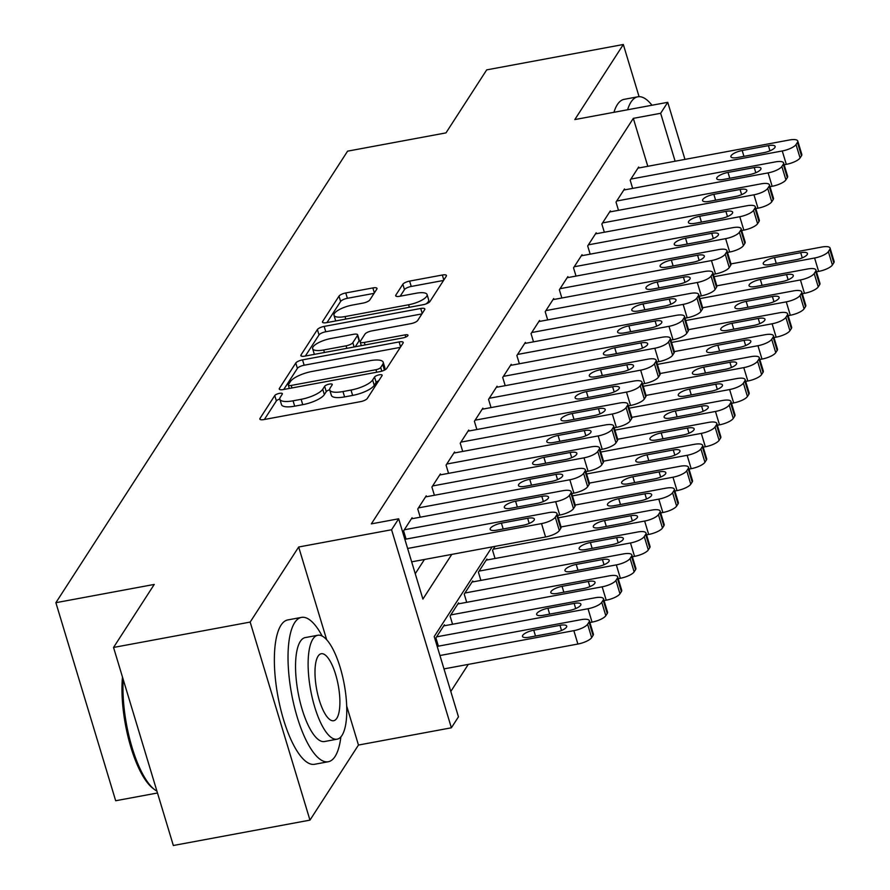 <?xml version="1.0" encoding="UTF-8"?>
<svg xmlns="http://www.w3.org/2000/svg" width="890" height="890" viewBox="0 0 890 890"><rect width="100%" height="100%" fill="white"/><g stroke="black" fill="none" stroke-linecap="round" stroke-linejoin="round"><path stroke-width="1.33" d="M279.482 393.358A4.038 1.235 -16.8 0 0 274.754 395.56L259.991 418.411A5.763 1.758 -16.8 0 0 259.836 419.09A5.763 1.758 -16.8 0 0 263.963 419.568L360.528 401.646A5.763 1.758 -16.8 0 0 367.281 398.498L382.055 375.636A4.038 1.235 -16.8 0 0 382.155 375.168A4.038 1.235 -16.8 0 0 379.274 374.824A4.038 1.235 -16.8 0 0 374.545 377.026L372.632 379.986A18.445 5.64 -16.8 0 1 351.016 390.054L342.973 391.555A18.445 5.64 -16.8 0 1 329.756 389.998A18.445 5.64 -16.8 0 1 330.246 387.851L332.159 384.892A4.038 1.235 -16.8 0 0 332.27 384.424A4.038 1.235 -16.8 0 0 329.378 384.091A4.038 1.235 -16.8 0 0 324.65 386.293L322.736 389.253A18.445 5.64 -16.8 0 1 301.12 399.321L293.077 400.811A18.445 5.64 -16.8 0 1 279.872 399.265A18.445 5.64 -16.8 0 1 280.361 397.118L282.275 394.159A4.038 1.235 -16.8 0 0 282.375 393.692A4.038 1.235 -16.8 0 0 279.482 393.358M279.816 399.02A4.038 1.235 -16.8 0 0 276.378 400.912L264.363 419.502M378.717 380.786A4.038 1.235 -16.8 0 0 376.159 382.377L374.245 385.337L372.632 379.986M329.701 389.753A4.038 1.235 -16.8 0 0 326.263 391.645L324.349 394.604L322.736 389.253M376.837 289.083A5.763 1.758 -16.8 0 0 376.993 288.405A5.763 1.758 -16.8 0 0 372.866 287.926L345.765 292.955A5.763 1.758 -16.8 0 0 339.012 296.103L322.614 321.49A5.763 1.758 -16.8 0 0 322.458 322.158A5.763 1.758 -16.8 0 0 326.586 322.647L423.151 304.714A5.763 1.758 -16.8 0 0 429.903 301.565L446.302 276.178A5.763 1.758 -16.8 0 0 446.457 275.511A5.763 1.758 -16.8 0 0 442.33 275.021L409.611 281.095A5.763 1.758 -16.8 0 0 402.847 284.244L395.828 295.113A5.763 1.758 -16.8 0 0 395.683 295.78A5.763 1.758 -16.8 0 0 399.81 296.27L416.031 293.255A15.419 4.717 -16.8 0 1 427.078 294.557A15.419 4.717 -16.8 0 1 408.599 304.769L345.031 316.573A15.419 4.717 -16.8 0 1 333.984 315.271A15.419 4.717 -16.8 0 1 352.462 305.059L363.064 303.089A5.763 1.758 -16.8 0 0 369.817 299.941L376.837 289.083M647.798 166.297L633.324 118.359L660.647 113.286L667.734 102.317L684.966 159.399M113.542 647.453L250.168 622.077L309.965 820.124L173.339 845.5L113.542 647.453L154.248 584.43L55.881 602.697L347.601 151.155L445.979 132.888L486.697 69.876L623.323 44.5L574.818 119.572L667.734 102.317M326.675 639.754L298.673 547.005L250.168 622.077M298.673 547.005L391.578 529.75L398.664 518.792L422.906 599.081L451.775 554.403M633.324 118.359L371.341 523.865L398.664 518.792M302.533 359.872A5.763 1.758 -16.8 0 0 295.78 363.009L279.382 388.407A5.763 1.758 -16.8 0 0 279.226 389.075A5.763 1.758 -16.8 0 0 283.354 389.553L379.919 371.631A5.763 1.758 -16.8 0 0 386.672 368.482L403.07 343.095A5.763 1.758 -16.8 0 0 403.226 342.416A5.763 1.758 -16.8 0 0 399.098 341.938L302.533 359.872L304.157 365.223A5.763 1.758 -16.8 0 0 297.405 368.371L283.754 389.486M300.998 354.943L317.396 329.556A5.763 1.758 -16.8 0 1 324.149 326.407L420.714 308.474A5.763 1.758 -16.8 0 1 424.841 308.964A5.763 1.758 -16.8 0 1 424.686 309.631L417.666 320.5A5.763 1.758 -16.8 0 1 410.913 323.649L371.753 330.924A5.763 1.758 -16.8 0 0 365 334.073L360.339 341.271A5.763 1.758 -16.8 0 0 360.194 341.949A5.763 1.758 -16.8 0 0 364.322 342.428L405.084 334.863A4.038 1.235 -16.8 0 1 407.976 335.196A4.038 1.235 -16.8 0 1 403.148 337.866L304.97 356.1A5.763 1.758 -16.8 0 1 300.842 355.611A5.763 1.758 -16.8 0 1 300.998 354.943L301.343 356.089M639.076 96.676L623.323 44.5M412.359 518.648L412.081 517.735L403.593 530.885L406.074 539.106M426.521 496.731L426.243 495.819L417.755 508.969L420.236 517.19M440.684 474.815L440.405 473.903L431.906 487.053L434.398 495.274M454.846 452.888L454.568 451.975L446.068 465.125L448.549 473.347M469.008 430.971L468.73 430.059L460.23 443.209L462.711 451.43M483.17 409.055L482.892 408.143L474.392 421.293L476.873 429.514M497.332 387.139L497.054 386.216L488.554 399.376L491.035 407.587M511.494 365.212L511.216 364.299L502.716 377.449L505.197 385.67M525.656 343.295L525.378 342.383L516.879 355.533L519.36 363.754M539.818 321.379L539.54 320.467L531.041 333.617L533.522 341.838M553.981 299.452L553.702 298.539L545.203 311.7L547.684 319.911M568.143 277.535L567.865 276.623L559.365 289.773L561.846 297.994M582.294 255.619L582.027 254.707L573.527 267.857L576.008 276.078M596.456 233.703L596.189 232.78L587.689 245.94L590.17 254.151M610.618 211.776L610.351 210.863L601.851 224.013L604.332 232.234M624.78 189.859L624.513 188.947L616.014 202.097L618.494 210.318M415.252 573.716L424.452 559.476M632.656 188.402L630.176 180.181L638.664 167.031L638.942 167.943M450.796 691.474L468.296 664.385M438.392 646.162L435.911 637.941L444.41 624.791L444.677 625.703M452.554 624.246L450.073 616.025L458.572 602.875L458.84 603.787M466.716 602.33L464.235 594.108L472.735 580.959L473.002 581.871M480.878 580.402L478.397 572.181L486.897 559.031L487.164 559.943M495.04 558.486L492.559 550.265L495.085 546.36M55.881 602.697L115.678 800.744L157.474 792.99M492.137 546.905L434.22 636.55L458.461 716.839L451.375 727.798L391.578 529.75M309.965 820.124L358.47 745.052L451.375 727.798M675.121 161.224L660.647 113.286M358.47 745.052L346.7 706.082M279.872 399.265L281.485 404.616A18.445 5.64 -16.8 0 0 294.69 406.174L293.077 400.811M324.349 394.604A18.445 5.64 -16.8 0 1 302.745 404.672L294.69 406.174M329.756 389.998L331.369 395.349A18.445 5.64 -16.8 0 0 344.586 396.907L342.973 391.555M374.245 385.337A18.445 5.64 -16.8 0 1 352.629 395.416L344.586 396.907M400.311 347.367L304.157 365.223M288.416 384.636A4.038 1.235 -16.8 0 0 288.316 385.114A4.038 1.235 -16.8 0 0 291.208 385.448L375.958 369.706A4.038 1.235 -16.8 0 0 380.686 367.503L382.711 364.388A18.445 5.64 -16.8 0 0 383.201 362.241A18.445 5.64 -16.8 0 0 369.984 360.695L312.056 371.453A18.445 5.64 -16.8 0 0 290.44 381.521L288.416 384.636M383.201 362.241L384.814 367.592A18.445 5.64 -16.8 0 1 384.324 369.739L383.901 370.396M305.37 356.022L319.021 334.907L317.396 329.556M421.927 313.903L325.773 331.759A5.763 1.758 -16.8 0 0 319.021 334.907M331.113 338.467A15.419 4.717 -16.8 0 0 312.635 348.68A15.419 4.717 -16.8 0 0 323.682 349.981L346.077 345.821A5.763 1.758 -16.8 0 0 352.829 342.672L357.491 335.463A5.763 1.758 -16.8 0 0 357.647 334.796A5.763 1.758 -16.8 0 0 353.519 334.306L331.113 338.467M312.635 348.68L314.259 354.031A15.419 4.717 -16.8 0 0 314.393 354.353M357.647 334.796L359.26 340.147A5.763 1.758 -16.8 0 1 359.104 340.814L355.266 346.766M333.984 315.271L335.597 320.623A15.419 4.717 -16.8 0 0 335.741 320.945M425.999 303.935A15.419 4.717 -16.8 0 0 428.691 299.908L427.078 294.557M443.543 280.45L411.224 286.458A5.763 1.758 -16.8 0 0 404.472 289.595L400.211 296.192M374.078 293.355L347.389 298.306A5.763 1.758 -16.8 0 0 340.625 301.454L326.986 322.569M443.988 668.902L577.888 644.037A11.748 3.593 163.2 0 0 591.65 637.629L593.063 635.438A11.748 3.593 163.2 0 0 593.374 634.069L589.336 620.686A11.748 3.593 -16.8 0 0 580.925 619.696L437.19 646.385M589.336 620.686A11.748 3.593 -16.8 0 1 589.024 622.054L587.611 624.246A11.748 3.593 -16.8 0 1 573.85 630.654L439.949 655.518M559.977 625.325L533.744 630.198A9.401 2.87 -16.8 0 0 522.486 636.417A9.401 2.87 -16.8 0 0 529.216 637.207L555.449 632.334A9.401 2.87 -16.8 0 0 566.707 626.115A9.401 2.87 -16.8 0 0 559.977 625.325L561.534 630.498M404.861 539.329L548.607 512.64A11.748 3.593 -16.8 0 1 557.018 513.63A11.748 3.593 -16.8 0 1 556.706 514.999L555.282 517.19A11.748 3.593 -16.8 0 1 541.52 523.598L407.62 548.462M411.658 561.846L545.559 536.981L541.52 523.598M527.659 518.269A9.401 2.87 163.2 0 1 534.378 519.059A9.401 2.87 163.2 0 1 523.12 525.278L496.887 530.151A9.401 2.87 163.2 0 1 490.156 529.361A9.401 2.87 163.2 0 1 501.426 523.142L527.659 518.269L529.216 523.442M557.018 513.63L561.056 527.014A11.748 3.593 163.2 0 1 560.745 528.382L559.332 530.574A11.748 3.593 163.2 0 1 545.559 536.981M123.209 679.482A73.403 23.674 79.5 0 0 154.493 789.541L152.735 788.184A71.645 23.107 -100.5 0 1 122.486 677.101M154.493 789.541A73.403 23.674 79.5 0 0 156.918 791.143M322.18 636.083A73.403 23.674 79.5 0 0 301.476 617.393A73.403 23.674 79.5 0 0 294.668 622.655A73.403 23.674 79.5 0 0 294.101 705.636A73.403 23.674 79.5 0 0 328.276 761.74A73.403 23.674 79.5 0 0 335.074 756.478A73.403 23.674 79.5 0 0 340.892 736.853M301.476 617.393L287.804 619.93A73.403 23.674 79.5 0 0 281.006 625.192A73.403 23.674 79.5 0 0 280.439 708.173A73.403 23.674 79.5 0 0 314.615 764.276L328.276 761.74M337.088 739.19L324.527 741.526A52.855 17.044 -100.5 0 1 299.919 701.142A52.855 17.044 -100.5 0 1 300.33 641.39A52.855 17.044 -100.5 0 1 305.226 637.596L317.797 635.26A52.855 17.044 79.5 0 0 312.902 639.053A52.855 17.044 79.5 0 0 312.49 698.806A52.855 17.044 79.5 0 0 337.088 739.19A52.855 17.044 79.5 0 0 341.994 735.407A52.855 17.044 79.5 0 0 342.394 675.655A52.855 17.044 79.5 0 0 317.797 635.26M336.82 718.274A34.065 10.98 79.5 0 0 337.076 679.771A34.065 10.98 79.5 0 0 321.223 653.738A34.065 10.98 79.5 0 0 318.075 656.186A34.065 10.98 79.5 0 0 317.808 694.69A34.065 10.98 79.5 0 0 333.661 720.722A34.065 10.98 79.5 0 0 336.82 718.274M651.992 105.242A73.403 23.674 79.5 0 0 637.807 96.799A73.403 23.674 79.5 0 0 631.01 102.072A73.403 23.674 79.5 0 0 627.595 109.77M637.807 96.799L624.146 99.346A73.403 23.674 79.5 0 0 617.348 104.608A73.403 23.674 79.5 0 0 613.933 112.307M589.892 622.522L592.05 622.121A11.748 3.593 163.2 0 0 605.812 615.702L607.225 613.51A11.748 3.593 163.2 0 0 607.536 612.153L603.498 598.77A11.748 3.593 -16.8 0 0 595.087 597.78L443.698 625.893M603.498 598.77A11.748 3.593 -16.8 0 1 603.186 600.127L601.774 602.319A11.748 3.593 -16.8 0 1 588.012 608.738L436.623 636.851M574.139 603.398L547.906 608.27A9.401 2.87 -16.8 0 0 536.648 614.5A9.401 2.87 -16.8 0 0 543.367 615.29L569.611 610.418A9.401 2.87 -16.8 0 0 580.87 604.199A9.401 2.87 -16.8 0 0 574.139 603.398L575.697 608.582M604.054 600.594L606.212 600.194A11.748 3.593 163.2 0 0 619.974 593.786L621.387 591.594A11.748 3.593 163.2 0 0 621.698 590.226L617.66 576.842A11.748 3.593 -16.8 0 0 609.25 575.852L457.861 603.965M617.66 576.842A11.748 3.593 -16.8 0 1 617.348 578.211L615.936 580.402A11.748 3.593 -16.8 0 1 602.163 586.822L450.785 614.923M588.301 581.481L562.068 586.354A9.401 2.87 -16.8 0 0 550.81 592.573A9.401 2.87 -16.8 0 0 557.529 593.374L583.762 588.501A9.401 2.87 -16.8 0 0 595.032 582.271A9.401 2.87 -16.8 0 0 588.301 581.481L589.859 586.655M618.216 578.678L620.375 578.277A11.748 3.593 163.2 0 0 634.136 571.87L635.549 569.678A11.748 3.593 163.2 0 0 635.861 568.309L631.822 554.926A11.748 3.593 -16.8 0 0 623.412 553.936L472.023 582.049M631.822 554.926A11.748 3.593 -16.8 0 1 631.511 556.295L630.098 558.486A11.748 3.593 -16.8 0 1 616.325 564.894L464.936 593.007M602.463 559.565L576.231 564.438A9.401 2.87 -16.8 0 0 564.972 570.657A9.401 2.87 -16.8 0 0 571.692 571.447L597.924 566.574A9.401 2.87 -16.8 0 0 609.194 560.355A9.401 2.87 -16.8 0 0 602.463 559.565L604.021 564.738M632.378 556.762L634.537 556.361A11.748 3.593 163.2 0 0 648.298 549.942L649.711 547.75A11.748 3.593 163.2 0 0 650.023 546.393L645.984 533.01A11.748 3.593 -16.8 0 0 637.574 532.02L486.185 560.133M645.984 533.01A11.748 3.593 -16.8 0 1 645.673 534.378L644.249 536.57A11.748 3.593 -16.8 0 1 630.487 542.978L479.098 571.091M616.625 537.649L590.393 542.522A9.401 2.87 -16.8 0 0 579.123 548.741A9.401 2.87 -16.8 0 0 585.854 549.53L612.086 544.658A9.401 2.87 -16.8 0 0 623.356 538.439A9.401 2.87 -16.8 0 0 616.625 537.649L618.183 542.822M411.38 518.837L562.769 490.724A11.748 3.593 -16.8 0 1 571.18 491.714A11.748 3.593 -16.8 0 1 570.868 493.071L569.444 495.263A11.748 3.593 -16.8 0 1 555.683 501.682L404.294 529.795M557.574 515.466L559.721 515.065L555.683 501.682M541.821 496.353A9.401 2.87 163.2 0 1 548.54 497.143A9.401 2.87 163.2 0 1 537.282 503.362L511.049 508.234A9.401 2.87 163.2 0 1 504.319 507.445A9.401 2.87 163.2 0 1 515.577 501.215L541.821 496.353L543.378 501.526M571.18 491.714L575.218 505.097A11.748 3.593 163.2 0 1 574.907 506.455L573.483 508.646A11.748 3.593 163.2 0 1 559.721 515.065M425.542 496.909L576.931 468.808A11.748 3.593 -16.8 0 1 585.342 469.786A11.748 3.593 -16.8 0 1 585.03 471.155L583.606 473.347A11.748 3.593 -16.8 0 1 569.845 479.766L418.456 507.878M571.736 493.55L573.883 493.149L569.845 479.766M555.972 474.426A9.401 2.87 163.2 0 1 562.702 475.216A9.401 2.87 163.2 0 1 551.444 481.445L525.211 486.318A9.401 2.87 163.2 0 1 518.481 485.517A9.401 2.87 163.2 0 1 529.739 479.298L555.972 474.426L557.541 479.599M585.342 469.786L589.38 483.17A11.748 3.593 163.2 0 1 589.069 484.538L587.645 486.73A11.748 3.593 163.2 0 1 573.883 493.149M439.705 474.993L591.094 446.88A11.748 3.593 -16.8 0 1 599.504 447.87A11.748 3.593 -16.8 0 1 599.181 449.239L597.769 451.43A11.748 3.593 -16.8 0 1 584.007 457.838L432.618 485.951M585.887 471.622L588.045 471.222L584.007 457.838M570.134 452.509A9.401 2.87 163.2 0 1 576.865 453.299A9.401 2.87 163.2 0 1 565.606 459.518L539.373 464.391A9.401 2.87 163.2 0 1 532.643 463.601A9.401 2.87 163.2 0 1 543.901 457.382L570.134 452.509L571.703 457.683M599.504 447.87L603.542 461.254A11.748 3.593 163.2 0 1 603.231 462.622L601.807 464.814A11.748 3.593 163.2 0 1 588.045 471.222M453.867 453.077L605.245 424.964A11.748 3.593 -16.8 0 1 613.666 425.954A11.748 3.593 -16.8 0 1 613.344 427.322L611.931 429.514A11.748 3.593 -16.8 0 1 598.169 435.922L446.78 464.035M600.049 449.706L602.207 449.305L598.169 435.922M584.296 430.593A9.401 2.87 163.2 0 1 591.027 431.383A9.401 2.87 163.2 0 1 579.768 437.602L553.536 442.475A9.401 2.87 163.2 0 1 546.805 441.685A9.401 2.87 163.2 0 1 558.063 435.466L584.296 430.593L585.865 435.766M613.666 425.954L617.705 439.337A11.748 3.593 163.2 0 1 617.393 440.695L615.969 442.886A11.748 3.593 163.2 0 1 602.207 449.305M646.54 534.846L648.688 534.445A11.748 3.593 163.2 0 0 662.46 528.026L663.873 525.834A11.748 3.593 163.2 0 0 664.185 524.466L660.146 511.094A11.748 3.593 -16.8 0 0 651.736 510.103L561.034 526.947M660.146 511.094A11.748 3.593 -16.8 0 1 659.835 512.451L658.411 514.643A11.748 3.593 -16.8 0 1 644.649 521.062L493.26 549.174M630.788 515.722L604.555 520.594A9.401 2.87 -16.8 0 0 593.285 526.824A9.401 2.87 -16.8 0 0 600.016 527.614L626.249 522.741A9.401 2.87 -16.8 0 0 637.518 516.511A9.401 2.87 -16.8 0 0 630.788 515.722L632.345 520.895M468.018 431.161L619.407 403.048A11.748 3.593 -16.8 0 1 627.828 404.038A11.748 3.593 -16.8 0 1 627.506 405.395L626.093 407.587A11.748 3.593 -16.8 0 1 612.331 414.006L460.942 442.119M614.211 427.79L616.37 427.389L612.331 414.006M598.458 408.666A9.401 2.87 163.2 0 1 605.189 409.467A9.401 2.87 163.2 0 1 593.93 415.686L567.698 420.558A9.401 2.87 163.2 0 1 560.967 419.769A9.401 2.87 163.2 0 1 572.226 413.539L598.458 408.666L600.027 413.85M627.828 404.038L631.867 417.41A11.748 3.593 163.2 0 1 631.555 418.778L630.131 420.97A11.748 3.593 163.2 0 1 616.37 427.389M660.703 512.918L662.85 512.518A11.748 3.593 163.2 0 0 676.623 506.11L678.035 503.918A11.748 3.593 163.2 0 0 678.347 502.55L674.308 489.166A11.748 3.593 -16.8 0 0 665.898 488.176L575.196 505.019M674.308 489.166A11.748 3.593 -16.8 0 1 673.997 490.535L672.573 492.726A11.748 3.593 -16.8 0 1 658.811 499.134L558.275 517.813M644.95 493.805L618.717 498.678A9.401 2.87 -16.8 0 0 607.447 504.897A9.401 2.87 -16.8 0 0 614.178 505.687L640.411 500.825A9.401 2.87 -16.8 0 0 651.669 494.595A9.401 2.87 -16.8 0 0 644.95 493.805L646.507 498.978M674.865 491.002L677.012 490.601A11.748 3.593 163.2 0 0 690.774 484.193L692.198 482.002A11.748 3.593 163.2 0 0 692.509 480.633L688.471 467.25A11.748 3.593 -16.8 0 0 680.06 466.26L589.358 483.103M688.471 467.25A11.748 3.593 -16.8 0 1 688.159 468.618L686.735 470.81A11.748 3.593 -16.8 0 1 672.973 477.218L572.437 495.886M659.112 471.889L632.879 476.762A9.401 2.87 -16.8 0 0 621.609 482.981A9.401 2.87 -16.8 0 0 628.34 483.771L654.573 478.898A9.401 2.87 -16.8 0 0 665.831 472.679A9.401 2.87 -16.8 0 0 659.112 471.889L660.669 477.062M689.027 469.086L691.174 468.685A11.748 3.593 163.2 0 0 704.936 462.266L706.36 460.074A11.748 3.593 163.2 0 0 706.671 458.717L702.633 445.334A11.748 3.593 -16.8 0 0 694.222 444.344L603.52 461.187M702.633 445.334A11.748 3.593 -16.8 0 1 702.321 446.691L700.897 448.883A11.748 3.593 -16.8 0 1 687.136 455.302L586.599 473.97M673.274 449.973L647.03 454.834A9.401 2.87 -16.8 0 0 635.772 461.065A9.401 2.87 -16.8 0 0 642.502 461.854L668.735 456.982A9.401 2.87 -16.8 0 0 679.993 450.763A9.401 2.87 -16.8 0 0 673.274 449.973L674.831 455.146M703.178 447.158L705.336 446.769A11.748 3.593 163.2 0 0 719.098 440.35L720.522 438.158A11.748 3.593 163.2 0 0 720.833 436.79L716.795 423.406A11.748 3.593 -16.8 0 0 708.384 422.427L617.682 439.26M716.795 423.406A11.748 3.593 -16.8 0 1 716.472 424.775L715.059 426.966A11.748 3.593 -16.8 0 1 701.298 433.386L600.761 452.053M687.425 428.046L661.192 432.918A9.401 2.87 -16.8 0 0 649.934 439.137A9.401 2.87 -16.8 0 0 656.664 439.938L682.897 435.065A9.401 2.87 -16.8 0 0 694.156 428.835A9.401 2.87 -16.8 0 0 687.425 428.046L688.994 433.219M717.34 425.242L719.498 424.841A11.748 3.593 163.2 0 0 733.26 418.434L734.684 416.242A11.748 3.593 163.2 0 0 734.995 414.874L730.957 401.49A11.748 3.593 -16.8 0 0 722.547 400.5L631.844 417.343M730.957 401.49A11.748 3.593 -16.8 0 1 730.634 402.859L729.222 405.05A11.748 3.593 -16.8 0 1 715.46 411.458L614.923 430.126M701.587 406.129L675.354 411.002A9.401 2.87 -16.8 0 0 664.096 417.221A9.401 2.87 -16.8 0 0 670.826 418.011L697.059 413.138A9.401 2.87 -16.8 0 0 708.318 406.919A9.401 2.87 -16.8 0 0 701.587 406.129L703.156 411.302M482.18 409.233L633.569 381.12A11.748 3.593 -16.8 0 1 641.979 382.11A11.748 3.593 -16.8 0 1 641.668 383.479L640.255 385.67A11.748 3.593 -16.8 0 1 626.493 392.089L475.104 420.191M628.373 405.862L630.532 405.462L626.493 392.089M612.62 386.75A9.401 2.87 163.2 0 1 619.351 387.539A9.401 2.87 163.2 0 1 608.093 393.769L581.86 398.631A9.401 2.87 163.2 0 1 575.129 397.841A9.401 2.87 163.2 0 1 586.388 391.622L612.62 386.75L614.189 391.923M641.979 382.11L646.029 395.494A11.748 3.593 163.2 0 1 645.706 396.862L644.293 399.054A11.748 3.593 163.2 0 1 630.532 405.462M496.342 387.317L647.731 359.204A11.748 3.593 -16.8 0 1 656.141 360.194A11.748 3.593 -16.8 0 1 655.83 361.562L654.417 363.754A11.748 3.593 -16.8 0 1 640.655 370.162L489.266 398.275M642.535 383.946L644.694 383.546L640.655 370.162M626.783 364.833A9.401 2.87 163.2 0 1 633.513 365.623A9.401 2.87 163.2 0 1 622.255 371.842L596.022 376.715A9.401 2.87 163.2 0 1 589.291 375.925A9.401 2.87 163.2 0 1 600.55 369.706L626.783 364.833L628.351 370.006M656.141 360.194L660.191 373.578A11.748 3.593 163.2 0 1 659.868 374.946L658.455 377.137A11.748 3.593 163.2 0 1 644.694 383.546M510.504 365.401L661.893 337.288A11.748 3.593 -16.8 0 1 670.303 338.278A11.748 3.593 -16.8 0 1 669.992 339.635L668.579 341.827A11.748 3.593 -16.8 0 1 654.817 348.246L503.428 376.359M656.698 362.03L658.856 361.629L654.817 348.246M640.945 342.917A9.401 2.87 163.2 0 1 647.675 343.707A9.401 2.87 163.2 0 1 636.417 349.926L610.184 354.799A9.401 2.87 163.2 0 1 603.453 354.009A9.401 2.87 163.2 0 1 614.712 347.779L640.945 342.917L642.513 348.09M670.303 338.278L674.353 351.661A11.748 3.593 163.2 0 1 674.03 353.019L672.618 355.21A11.748 3.593 163.2 0 1 658.856 361.629M524.666 343.473L676.055 315.372A11.748 3.593 -16.8 0 1 684.466 316.351A11.748 3.593 -16.8 0 1 684.154 317.719L682.741 319.911A11.748 3.593 -16.8 0 1 668.98 326.33L517.591 354.443M670.86 340.114L673.018 339.713L668.98 326.33M655.107 320.99A9.401 2.87 163.2 0 1 661.837 321.78A9.401 2.87 163.2 0 1 650.579 328.01L624.346 332.882A9.401 2.87 163.2 0 1 617.615 332.092A9.401 2.87 163.2 0 1 628.874 325.862L655.107 320.99L656.675 326.163M684.466 316.351L688.504 329.734A11.748 3.593 163.2 0 1 688.193 331.102L686.78 333.294A11.748 3.593 163.2 0 1 673.018 339.713M538.828 321.557L690.217 293.444A11.748 3.593 -16.8 0 1 698.628 294.434A11.748 3.593 -16.8 0 1 698.316 295.803L696.903 297.994A11.748 3.593 -16.8 0 1 683.142 304.402L531.753 332.515M685.022 318.186L687.18 317.786L683.142 304.402M669.269 299.073A9.401 2.87 163.2 0 1 676 299.863A9.401 2.87 163.2 0 1 664.741 306.082L638.508 310.955A9.401 2.87 163.2 0 1 631.778 310.165A9.401 2.87 163.2 0 1 643.036 303.946L669.269 299.073L670.826 304.247M698.628 294.434L702.666 307.818A11.748 3.593 163.2 0 1 702.355 309.186L700.942 311.378A11.748 3.593 163.2 0 1 687.18 317.786M731.502 403.326L733.66 402.925A11.748 3.593 163.2 0 0 747.422 396.506L748.846 394.315A11.748 3.593 163.2 0 0 749.158 392.957L745.119 379.574A11.748 3.593 -16.8 0 0 736.698 378.584L646.006 395.427M745.119 379.574A11.748 3.593 -16.8 0 1 744.797 380.942L743.384 383.134A11.748 3.593 -16.8 0 1 729.622 389.542L629.085 408.21M715.749 384.213L689.516 389.086A9.401 2.87 -16.8 0 0 678.258 395.305A9.401 2.87 -16.8 0 0 684.989 396.095L711.221 391.222A9.401 2.87 -16.8 0 0 722.48 385.003A9.401 2.87 -16.8 0 0 715.749 384.213L717.318 389.386M552.99 299.641L704.379 271.528A11.748 3.593 -16.8 0 1 712.79 272.518A11.748 3.593 -16.8 0 1 712.478 273.886L711.066 276.078A11.748 3.593 -16.8 0 1 697.304 282.486L545.915 310.599M699.184 296.27L701.342 295.869L697.304 282.486M683.431 277.157A9.401 2.87 163.2 0 1 690.162 277.947A9.401 2.87 163.2 0 1 678.903 284.166L652.67 289.039A9.401 2.87 163.2 0 1 645.94 288.249A9.401 2.87 163.2 0 1 657.198 282.03L683.431 277.157L684.989 282.33M712.79 272.518L716.828 285.901A11.748 3.593 163.2 0 1 716.517 287.259L715.104 289.45A11.748 3.593 163.2 0 1 701.342 295.869M745.664 381.409L747.823 381.009A11.748 3.593 163.2 0 0 761.584 374.59L762.997 372.398A11.748 3.593 163.2 0 0 763.32 371.03L759.27 357.658A11.748 3.593 -16.8 0 0 750.86 356.668L660.169 373.511M759.27 357.658A11.748 3.593 -16.8 0 1 758.959 359.015L757.546 361.207A11.748 3.593 -16.8 0 1 743.784 367.626L643.248 386.293M729.911 362.286L703.678 367.158A9.401 2.87 -16.8 0 0 692.42 373.388A9.401 2.87 -16.8 0 0 699.151 374.178L725.383 369.305A9.401 2.87 -16.8 0 0 736.642 363.087A9.401 2.87 -16.8 0 0 729.911 362.286L731.48 367.459M567.153 277.724L718.542 249.612A11.748 3.593 -16.8 0 1 726.952 250.602A11.748 3.593 -16.8 0 1 726.64 251.959L725.228 254.151A11.748 3.593 -16.8 0 1 711.466 260.57L560.077 288.683M713.346 274.354L715.504 273.953L711.466 260.57M697.593 255.23A9.401 2.87 163.2 0 1 704.324 256.031A9.401 2.87 163.2 0 1 693.065 262.25L666.832 267.122A9.401 2.87 163.2 0 1 660.102 266.333A9.401 2.87 163.2 0 1 671.36 260.103L697.593 255.23L699.151 260.414M726.952 250.602L730.99 263.974A11.748 3.593 163.2 0 1 730.679 265.342L729.266 267.534A11.748 3.593 163.2 0 1 715.504 273.953M759.826 359.482L761.985 359.082A11.748 3.593 163.2 0 0 775.746 352.674L777.159 350.482A11.748 3.593 163.2 0 0 777.482 349.114L773.432 335.73A11.748 3.593 -16.8 0 0 765.022 334.74L674.331 351.583M773.432 335.73A11.748 3.593 -16.8 0 1 773.121 337.099L771.708 339.29A11.748 3.593 -16.8 0 1 757.946 345.709L657.41 364.377M744.073 340.369L717.841 345.242A9.401 2.87 -16.8 0 0 706.582 351.461A9.401 2.87 -16.8 0 0 713.313 352.251L739.546 347.389A9.401 2.87 -16.8 0 0 750.804 341.159A9.401 2.87 -16.8 0 0 744.073 340.369L745.642 345.543M581.315 255.797L732.704 227.684A11.748 3.593 -16.8 0 1 741.114 228.674A11.748 3.593 -16.8 0 1 740.803 230.043L739.39 232.234A11.748 3.593 -16.8 0 1 725.628 238.654L574.239 266.755M727.508 252.426L729.667 252.026L725.628 238.654M711.755 233.314A9.401 2.87 163.2 0 1 718.486 234.103A9.401 2.87 163.2 0 1 707.227 240.333L680.984 245.206A9.401 2.87 163.2 0 1 674.264 244.405A9.401 2.87 163.2 0 1 685.523 238.186L711.755 233.314L713.313 238.487M741.114 228.674L745.153 242.058A11.748 3.593 163.2 0 1 744.841 243.426L743.428 245.618A11.748 3.593 163.2 0 1 729.667 252.026M773.989 337.566L776.147 337.165A11.748 3.593 163.2 0 0 789.908 330.757L791.321 328.566A11.748 3.593 163.2 0 0 791.644 327.197L787.594 313.814A11.748 3.593 -16.8 0 0 779.184 312.824L688.493 329.667M787.594 313.814A11.748 3.593 -16.8 0 1 787.283 315.182L785.87 317.374A11.748 3.593 -16.8 0 1 772.108 323.782L671.572 342.45M758.236 318.453L732.003 323.326A9.401 2.87 -16.8 0 0 720.744 329.545A9.401 2.87 -16.8 0 0 727.475 330.335L753.708 325.462A9.401 2.87 -16.8 0 0 764.966 319.243A9.401 2.87 -16.8 0 0 758.236 318.453L759.804 323.626M595.477 233.881L746.866 205.768A11.748 3.593 -16.8 0 1 755.276 206.758A11.748 3.593 -16.8 0 1 754.965 208.127L753.552 210.318A11.748 3.593 -16.8 0 1 739.779 216.726L588.401 244.839M741.67 230.51L743.829 230.11L739.779 216.726M725.917 211.397A9.401 2.87 163.2 0 1 732.648 212.187A9.401 2.87 163.2 0 1 721.378 218.406L695.146 223.279A9.401 2.87 163.2 0 1 688.426 222.489A9.401 2.87 163.2 0 1 699.685 216.27L725.917 211.397L727.475 216.57M755.276 206.758L759.315 220.142A11.748 3.593 163.2 0 1 759.003 221.51L757.59 223.702A11.748 3.593 163.2 0 1 743.829 230.11M788.151 315.65L790.309 315.249A11.748 3.593 163.2 0 0 804.071 308.83L805.483 306.638A11.748 3.593 163.2 0 0 805.795 305.281L801.756 291.898A11.748 3.593 -16.8 0 0 793.346 290.908L702.644 307.751M801.756 291.898A11.748 3.593 -16.8 0 1 801.445 293.255L800.032 295.447A11.748 3.593 -16.8 0 1 786.27 301.866L685.734 320.534M772.398 296.537L746.165 301.399A9.401 2.87 -16.8 0 0 734.906 307.628A9.401 2.87 -16.8 0 0 741.637 308.418L767.87 303.546A9.401 2.87 -16.8 0 0 779.128 297.327A9.401 2.87 -16.8 0 0 772.398 296.537L773.966 301.71M609.639 211.965L761.028 183.852A11.748 3.593 -16.8 0 1 769.438 184.842A11.748 3.593 -16.8 0 1 769.127 186.199L767.714 188.391A11.748 3.593 -16.8 0 1 753.941 194.81L602.552 222.923M755.832 208.594L757.991 208.193L753.941 194.81M740.08 189.481A9.401 2.87 163.2 0 1 746.81 190.271A9.401 2.87 163.2 0 1 735.54 196.49L709.308 201.363A9.401 2.87 163.2 0 1 702.588 200.573A9.401 2.87 163.2 0 1 713.847 194.343L740.08 189.481L741.637 194.654M769.438 184.842L773.477 198.225A11.748 3.593 163.2 0 1 773.165 199.583L771.752 201.774A11.748 3.593 163.2 0 1 757.991 208.193M802.313 293.733L804.471 293.333A11.748 3.593 163.2 0 0 818.233 286.914L819.645 284.722A11.748 3.593 163.2 0 0 819.957 283.354L815.919 269.97A11.748 3.593 -16.8 0 0 807.508 268.991L716.806 285.824M815.919 269.97A11.748 3.593 -16.8 0 1 815.607 271.339L814.194 273.53A11.748 3.593 -16.8 0 1 800.433 279.95L699.896 298.617M786.56 274.61L760.327 279.482A9.401 2.87 -16.8 0 0 749.069 285.701A9.401 2.87 -16.8 0 0 755.799 286.502L782.032 281.629A9.401 2.87 -16.8 0 0 793.29 275.399A9.401 2.87 -16.8 0 0 786.56 274.61L788.117 279.783M623.801 190.037L775.19 161.936A11.748 3.593 -16.8 0 1 783.601 162.915A11.748 3.593 -16.8 0 1 783.289 164.283L781.865 166.474A11.748 3.593 -16.8 0 1 768.103 172.894L616.714 201.007M769.995 186.678L772.153 186.277L768.103 172.894M754.242 167.554A9.401 2.87 163.2 0 1 760.972 168.344A9.401 2.87 163.2 0 1 749.703 174.573L723.47 179.446A9.401 2.87 163.2 0 1 716.739 178.656A9.401 2.87 163.2 0 1 728.009 172.426L754.242 167.554L755.799 172.727M783.601 162.915L787.639 176.298A11.748 3.593 163.2 0 1 787.327 177.666L785.915 179.858A11.748 3.593 163.2 0 1 772.153 186.277M816.475 271.806L818.633 271.406A11.748 3.593 163.2 0 0 832.395 264.998L833.808 262.806A11.748 3.593 163.2 0 0 834.119 261.438L830.081 248.054A11.748 3.593 -16.8 0 0 821.67 247.064L730.968 263.907M830.081 248.054A11.748 3.593 -16.8 0 1 829.769 249.422L828.356 251.614A11.748 3.593 -16.8 0 1 814.595 258.022L714.058 276.69M800.722 252.693L774.489 257.566A9.401 2.87 -16.8 0 0 763.231 263.785A9.401 2.87 -16.8 0 0 769.961 264.575L796.194 259.702A9.401 2.87 -16.8 0 0 807.452 253.483A9.401 2.87 -16.8 0 0 800.722 252.693L802.279 257.866M637.963 168.121L789.352 140.008A11.748 3.593 -16.8 0 1 797.763 140.998A11.748 3.593 -16.8 0 1 797.451 142.367L796.027 144.558A11.748 3.593 -16.8 0 1 782.265 150.966L630.877 179.079M784.157 164.75L786.304 164.35L782.265 150.966M768.404 145.637A9.401 2.87 163.2 0 1 775.134 146.427A9.401 2.87 163.2 0 1 763.865 152.657L737.632 157.519A9.401 2.87 163.2 0 1 730.901 156.729A9.401 2.87 163.2 0 1 742.171 150.51L768.404 145.637L769.961 150.811M797.763 140.998L801.801 154.382A11.748 3.593 163.2 0 1 801.49 155.75L800.077 157.942A11.748 3.593 163.2 0 1 786.304 164.35M276.378 400.912L274.754 395.56M376.159 382.377L374.545 377.026M326.263 391.645L324.65 386.293M302.745 404.672L301.12 399.321M352.629 395.416L351.016 390.054M260.336 419.557L259.991 418.411M400.6 346.911L399.098 341.938M279.727 389.542L279.382 388.407M297.405 368.371L295.78 363.009M291.964 387.962L291.208 385.448M376.726 372.22L375.958 369.706M381.799 371.163L380.686 367.503M384.324 369.739L382.711 364.388M325.773 331.759L324.149 326.407M422.216 313.458L420.714 308.474M365.078 344.942L364.322 342.428M405.762 337.076L405.084 334.863M324.438 352.484L323.682 349.981M346.833 348.324L346.077 345.821M354.131 346.978L352.829 342.672M359.104 340.814L357.491 335.463M345.787 319.076L345.031 316.573M409.356 307.272L408.599 304.769M396.172 296.259L395.828 295.113M404.472 289.595L402.847 284.244M411.224 286.458L409.611 281.095M443.832 280.005L442.33 275.021M322.959 322.636L322.614 321.49M340.625 301.454L339.012 296.103M347.389 298.306L345.765 292.955M374.367 292.899L372.866 287.926M573.85 630.654L577.888 644.037M587.611 624.246L591.65 637.629M589.024 622.054L593.063 635.438M535.513 636.038L533.744 630.198M560.745 528.382L556.706 514.999M559.332 530.574L555.282 517.19M501.426 523.142L503.184 528.983M588.012 608.738L592.05 622.121M601.774 602.319L605.812 615.702M603.186 600.127L607.225 613.51M549.664 614.122L547.906 608.27M602.163 586.822L606.212 600.194M615.936 580.402L619.974 593.786M617.348 578.211L621.387 591.594M563.826 592.195L562.068 586.354M616.325 564.894L620.375 578.277M630.098 558.486L634.136 571.87M631.511 556.295L635.549 569.678M577.988 570.279L576.231 564.438M630.487 542.978L634.537 556.361M644.249 536.57L648.298 549.942M645.673 534.378L649.711 547.75M592.15 548.362L590.393 542.522M574.907 506.455L570.868 493.071M573.483 508.646L569.444 495.263M515.577 501.215L517.346 507.066M589.069 484.538L585.03 471.155M587.645 486.73L583.606 473.347M529.739 479.298L531.508 485.15M603.231 462.622L599.181 449.239M601.807 464.814L597.769 451.43M543.901 457.382L545.67 463.223M617.393 440.695L613.344 427.322M615.969 442.886L611.931 429.514M558.063 435.466L559.832 441.307M644.649 521.062L648.688 534.445M658.411 514.643L662.46 528.026M659.835 512.451L663.873 525.834M606.312 526.446L604.555 520.594M631.555 418.778L627.506 405.395M630.131 420.97L626.093 407.587M572.226 413.539L573.994 419.39M658.811 499.134L662.85 512.518M672.573 492.726L676.623 506.11M673.997 490.535L678.035 503.918M620.475 504.519L618.717 498.678M672.973 477.218L677.012 490.601M686.735 470.81L690.774 484.193M688.159 468.618L692.198 482.002M634.637 482.603L632.879 476.762M687.136 455.302L691.174 468.685M700.897 448.883L704.936 462.266M702.321 446.691L706.36 460.074M648.799 460.686L647.03 454.834M701.298 433.386L705.336 446.769M715.059 426.966L719.098 440.35M716.472 424.775L720.522 438.158M662.961 438.759L661.192 432.918M715.46 411.458L719.498 424.841M729.222 405.05L733.26 418.434M730.634 402.859L734.684 416.242M677.123 416.843L675.354 411.002M645.706 396.862L641.668 383.479M644.293 399.054L640.255 385.67M586.388 391.622L588.156 397.463M659.868 374.946L655.83 361.562M658.455 377.137L654.417 363.754M600.55 369.706L602.319 375.547M674.03 353.019L669.992 339.635M672.618 355.21L668.579 341.827M614.712 347.779L616.481 353.63M688.193 331.102L684.154 317.719M686.78 333.294L682.741 319.911M628.874 325.862L630.643 331.714M702.355 309.186L698.316 295.803M700.942 311.378L696.903 297.994M643.036 303.946L644.805 309.787M729.622 389.542L733.66 402.925M743.384 383.134L747.422 396.506M744.797 380.942L748.846 394.315M691.285 394.926L689.516 389.086M716.517 287.259L712.478 273.886M715.104 289.45L711.066 276.078M657.198 282.03L658.967 287.87M743.784 367.626L747.823 381.009M757.546 361.207L761.584 374.59M758.959 359.015L762.997 372.398M705.447 373.01L703.678 367.158M730.679 265.342L726.64 251.959M729.266 267.534L725.228 254.151M671.36 260.103L673.129 265.954M757.946 345.709L761.985 359.082M771.708 339.29L775.746 352.674M773.121 337.099L777.159 350.482M719.61 351.083L717.841 345.242M744.841 243.426L740.803 230.043M743.428 245.618L739.39 232.234M685.523 238.186L687.28 244.027M772.108 323.782L776.147 337.165M785.87 317.374L789.908 330.757M787.283 315.182L791.321 328.566M733.772 329.166L732.003 323.326M759.003 221.51L754.965 208.127M757.59 223.702L753.552 210.318M699.685 216.27L701.442 222.111M786.27 301.866L790.309 315.249M800.032 295.447L804.071 308.83M801.445 293.255L805.483 306.638M747.934 307.25L746.165 301.399M773.165 199.583L769.127 186.199M771.752 201.774L767.714 188.391M713.847 194.343L715.605 200.194M800.433 279.95L804.471 293.333M814.194 273.53L818.233 286.914M815.607 271.339L819.645 284.722M762.096 285.334L760.327 279.482M787.327 177.666L783.289 164.283M785.915 179.858L781.865 166.474M728.009 172.426L729.767 178.278M814.595 258.022L818.633 271.406M828.356 251.614L832.395 264.998M829.769 249.422L833.808 262.806M776.258 263.407L774.489 257.566M801.49 155.75L797.451 142.367M800.077 157.942L796.027 144.558M742.171 150.51L743.929 156.351M289.317 388.452L288.316 385.114M361.307 345.643L360.194 341.949"/></g></svg>
